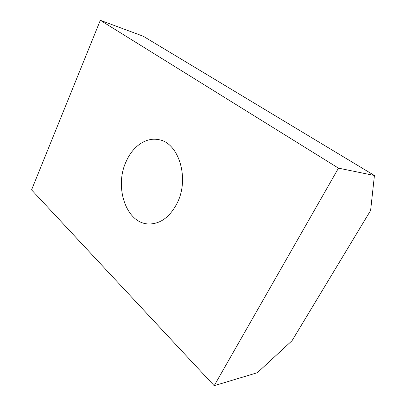<?xml version="1.0" encoding="UTF-8"?>
<svg xmlns="http://www.w3.org/2000/svg" width="406" height="406" viewBox="0 0 406 406"><rect width="100%" height="100%" fill="white"/><g stroke="black" fill="none" stroke-linecap="round" stroke-linejoin="round"><path stroke-width="0.61" d="M126.347 161.096C113.858 186.694 126.159 223.945 149.043 223.985C160.39 223.924 169.672 217.139 176.899 203.634C190.094 178.62 178.604 142.009 158.284 139.603C145.876 137.147 132.823 146.429 126.347 161.096M214.185 385.7L257.328 372.723L292.026 340.715L370.612 210.475L374.428 175.499L143.237 36.236L100.323 20.3L31.572 189.876L214.185 385.7L338.477 168.145L100.323 20.3M374.428 175.499L338.477 168.145"/></g></svg>

